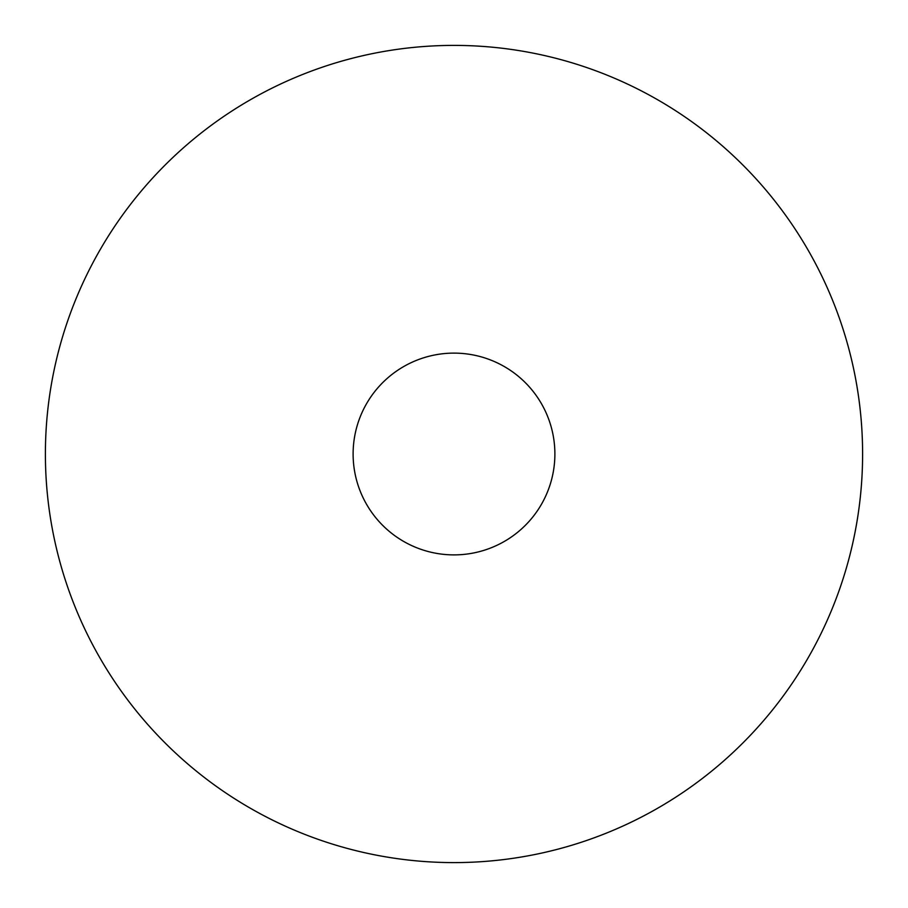 <?xml version="1.0" encoding="UTF-8"?>
<svg xmlns="http://www.w3.org/2000/svg" width="908" height="908" viewBox="0 0 908 908"><rect width="100%" height="100%" fill="white"/><g stroke="black" fill="none" stroke-linecap="round" stroke-linejoin="round"><path stroke-width="1.36" d="M454 862.6A408.6 408.6 0 0 0 807.859 249.7A408.6 408.6 0 0 0 100.141 249.7A408.6 408.6 0 0 0 454 862.6M454 554.89A100.89 100.89 0 0 0 541.372 403.561A100.89 100.89 0 0 0 366.628 403.561A100.89 100.89 0 0 0 454 554.89"/></g></svg>
